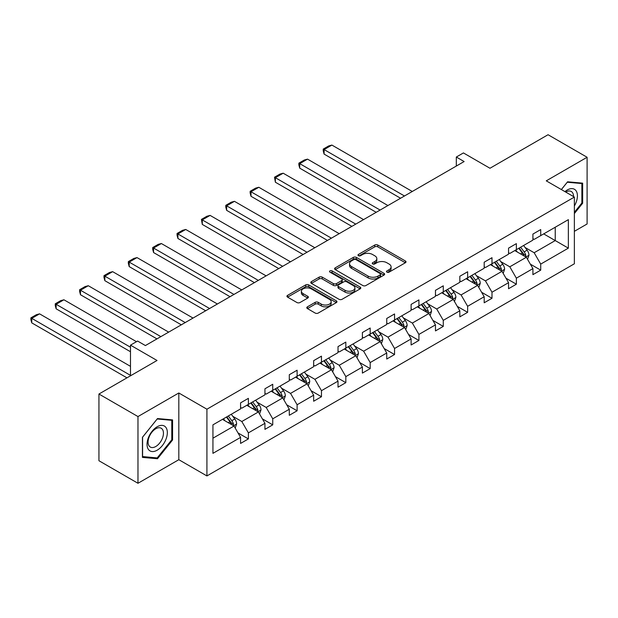<?xml version="1.0" encoding="UTF-8"?>
<svg xmlns="http://www.w3.org/2000/svg" width="618" height="618" viewBox="0 0 618 618"><rect width="100%" height="100%" fill="white"/><g stroke="black" fill="none" stroke-linecap="round" stroke-linejoin="round"><path stroke-width="0.93" d="M386.945 272.152A1.514 0.873 0 0 0 389.093 272.152L405.377 262.75A2.171 1.251 0 0 0 406.011 261.862A2.171 1.251 0 0 0 405.377 260.981L377.783 245.045A2.171 1.251 0 0 0 374.724 245.045L358.432 254.454A1.514 0.873 0 0 0 357.992 255.072A1.514 0.873 0 0 0 358.432 255.69A1.514 0.873 0 0 0 360.58 255.69L362.689 254.477A6.937 4.002 0 0 1 372.499 254.477L374.794 255.798A6.937 4.002 0 0 1 376.825 258.633A6.937 4.002 0 0 1 374.794 261.468L372.693 262.681A1.514 0.873 0 0 0 372.245 263.299A1.514 0.873 0 0 0 372.693 263.917A1.514 0.873 0 0 0 374.832 263.917L376.941 262.704A6.937 4.002 0 0 1 386.752 262.704L389.054 264.033A6.937 4.002 0 0 1 391.086 266.86A6.937 4.002 0 0 1 389.054 269.695L386.945 270.908A1.514 0.873 0 0 0 386.497 271.534A1.514 0.873 0 0 0 386.945 272.152L386.945 270.908M574.369 231.325L587.1 223.979L587.1 157.266L548.058 134.724L489.966 168.258L463.423 152.932L456.316 157.034L456.316 166.049M137.976 483.276L178.818 459.699L178.818 392.986L137.976 416.563L137.976 483.276L98.942 460.734L98.942 394.021L157.034 360.479L130.483 345.153L130.483 375.806M137.976 416.563L98.942 394.021M307.432 306.822A2.171 1.251 0 0 0 306.798 307.702A2.171 1.251 0 0 0 307.432 308.591L315.172 313.056A2.171 1.251 0 0 0 318.239 313.056L336.323 302.619A2.171 1.251 0 0 0 336.957 301.731A2.171 1.251 0 0 0 336.323 300.842L308.73 284.913A2.171 1.251 0 0 0 305.671 284.913L287.579 295.358A2.171 1.251 0 0 0 286.945 296.246A2.171 1.251 0 0 0 287.579 297.127L296.926 302.526A2.171 1.251 0 0 0 299.993 302.526L307.733 298.061A2.171 1.251 0 0 0 308.374 297.173A2.171 1.251 0 0 0 307.733 296.285L303.098 293.612A5.801 3.345 0 0 1 301.399 291.24A5.801 3.345 0 0 1 304.983 288.15A5.801 3.345 0 0 1 311.302 288.876L329.464 299.367A5.801 3.345 0 0 1 331.163 301.731A5.801 3.345 0 0 1 327.586 304.821A5.801 3.345 0 0 1 321.26 304.095L318.239 302.349A2.171 1.251 0 0 0 315.172 302.349L307.432 306.822L307.432 308.591M130.483 345.153L137.59 341.051L145.4 345.562L464.126 161.545L456.316 157.034M178.818 392.986L206.922 409.209L574.369 197.065L574.369 263.786L206.922 475.93L206.922 409.209M587.1 157.266L546.266 180.842L574.369 197.065M362.843 285.539A2.171 1.251 0 0 0 365.91 285.539L383.994 275.095A2.171 1.251 0 0 0 384.628 274.207A2.171 1.251 0 0 0 383.994 273.326L356.401 257.397A2.171 1.251 0 0 0 353.341 257.397L335.25 267.833A2.171 1.251 0 0 0 334.616 268.722A2.171 1.251 0 0 0 335.25 269.61L362.843 285.539M330.568 272.476A1.514 0.873 0 0 1 332.105 272.692L332.105 270.893L360.163 287.084A2.171 1.251 0 0 1 360.796 287.973A2.171 1.251 0 0 1 360.163 288.853L342.071 299.297A2.171 1.251 0 0 1 339.004 299.297L311.418 283.368L311.418 281.599A2.171 1.251 0 0 0 310.777 282.48A2.171 1.251 0 0 0 311.418 283.368M311.418 281.599L319.158 277.127A2.171 1.251 0 0 1 322.217 277.127L333.411 283.592A2.171 1.251 0 0 0 336.478 283.592L341.615 280.626A2.171 1.251 0 0 0 342.248 279.738A2.171 1.251 0 0 0 341.615 278.857L329.966 272.129A1.514 0.873 0 0 1 329.518 271.511A1.514 0.873 0 0 1 330.452 270.699A1.514 0.873 0 0 1 332.105 270.893M212.94 424.852L240.58 408.9L240.58 402.859L248.39 398.347L248.39 404.388L264.937 394.832L264.937 388.792L272.747 384.28L272.747 390.321L289.301 380.765L289.301 374.724L297.111 370.221L297.111 376.262L313.658 366.698L313.658 360.657L321.468 356.153L321.468 362.194L338.023 352.639L338.023 346.598L345.833 342.086L345.833 348.127L362.387 338.571L362.387 332.53L370.19 328.027L370.19 334.068L386.744 324.504L386.744 318.463L394.554 313.959L394.554 320L411.109 310.445L411.109 304.404L418.911 299.892L418.911 305.933L435.466 296.377L435.466 290.336L443.276 285.825L443.276 291.866L459.831 282.31L459.831 276.269L467.633 271.765L467.633 277.806L484.188 268.251L484.188 262.21L491.998 257.698L491.998 263.739L508.552 254.183L508.552 248.142L516.362 243.631L516.362 249.672L532.909 240.116L532.909 234.075L540.719 229.572L540.719 235.612L568.359 219.653L568.359 248.142L540.719 264.102L540.719 270.143L532.909 274.647L532.909 268.606L516.362 278.17L516.362 284.203L508.552 288.714L508.552 282.673L491.998 292.229L491.998 298.27L484.188 302.781L484.188 296.74L467.633 306.296L467.633 312.337L459.831 316.841L459.831 310.8L443.276 320.363L443.276 326.404L435.466 330.908L435.466 324.867L418.911 334.423L418.911 340.464L411.109 344.975L411.109 338.934L394.554 348.49L394.554 354.531L386.744 359.035L386.744 353.002L370.19 362.557L370.19 368.598L362.387 373.102L362.387 367.061L345.833 376.617L345.833 382.658L338.023 387.169L338.023 381.128L321.468 390.684L321.468 396.725L313.658 401.236L313.658 395.196L297.111 404.751L297.111 410.792L289.301 415.296L289.301 409.255L272.747 418.811L272.747 424.852L264.937 429.363L264.937 423.322L248.39 432.878L248.39 438.919L240.58 443.43L240.58 437.389L212.94 453.342L212.94 424.852M246.821 405.292L258.378 411.959L241.823 421.515L232.785 416.3M241.823 421.515L248.39 432.878M258.378 411.959L264.937 423.322M240.58 407.455L241.823 408.174L248.39 404.388M271.186 391.225L282.743 397.899L266.188 407.455L257.15 402.233M266.188 407.455L272.747 418.811M282.743 397.899L289.301 409.255M264.937 393.388L266.188 394.106L272.747 390.321M295.543 377.158L307.1 383.832L290.553 393.388L281.514 388.174M290.553 393.388L297.111 404.751M307.1 383.832L313.658 395.196M289.301 379.321L290.553 380.047L297.111 376.262M319.908 363.098L331.464 369.765L314.91 379.321L305.871 374.106M314.91 379.321L321.468 390.684M331.464 369.765L338.023 381.128M313.658 365.261L314.91 365.98L321.468 362.194M344.272 349.031L355.821 355.705L339.274 365.261L330.236 360.039M339.274 365.261L345.833 376.617M355.821 355.705L362.387 367.061M338.023 351.194L339.274 351.912L345.833 348.127M368.629 334.964L380.186 341.638L363.631 351.194L354.593 345.98M363.631 351.194L370.19 362.557M380.186 341.638L386.744 353.002M362.387 337.127L363.631 337.853L370.19 334.068M392.994 320.904L404.551 327.571L387.996 337.127L378.958 331.912M387.996 337.127L394.554 348.49M404.551 327.571L411.109 338.934M386.744 323.067L387.996 323.786L394.554 320M417.351 306.837L428.907 313.511L412.353 323.067L403.315 317.845M412.353 323.067L418.911 334.423M428.907 313.511L435.466 324.867M411.109 309L412.353 309.718L418.911 305.933M441.715 292.77L453.272 299.444L436.717 309L427.679 303.778M436.717 309L443.276 320.363M453.272 299.444L459.831 310.8M435.466 294.933L436.717 295.659L443.276 291.866M466.072 278.71L477.629 285.377L461.074 294.933L452.036 289.718M461.074 294.933L467.633 306.296M477.629 285.377L484.188 296.74M459.831 280.873L461.074 281.592L467.633 277.806M490.437 264.643L501.994 271.317L485.439 280.873L476.401 275.651M485.439 280.873L491.998 292.229M501.994 271.317L508.552 282.673M484.188 266.806L485.439 267.524L491.998 263.739M514.794 250.576L526.351 257.25L509.804 266.806L500.758 261.584M509.804 266.806L516.362 278.17M526.351 257.25L532.909 268.606M508.552 252.739L509.804 253.465L516.362 249.672M543.685 233.898L555.242 240.572L534.161 252.739L525.122 247.524M534.161 252.739L540.719 264.102M568.359 248.142L555.242 240.572L555.242 227.223L568.359 219.653M178.818 459.699L206.922 475.93M532.909 238.679L534.161 239.398L540.719 235.612M212.94 438.201L234.021 426.026L222.465 419.352M234.021 426.026L240.58 437.389M530.337 264.149L540.719 270.143M505.972 278.208L516.362 284.203M481.615 292.275L491.998 298.27M457.25 306.343L467.633 312.337M432.894 320.402L443.276 326.404M408.529 334.469L418.911 340.464M384.172 348.537L394.554 354.531M359.807 362.596L370.19 368.598M335.443 376.663L345.833 382.658M311.086 390.731L321.468 396.725M286.721 404.798L297.111 410.792M262.364 418.857L272.747 424.852M238 432.924L248.39 438.919M574.369 213.534L582.65 203.237L582.65 183.144L567.579 181.8L561.353 189.548M172.569 439.993L172.569 419.9L157.497 418.556L142.434 437.305L142.434 457.397L157.497 458.741L172.569 439.993L171.789 439.545M387.548 272.368L389.054 271.495A6.937 4.002 0 0 0 391.086 268.668L391.086 266.86M376.825 258.633L376.825 260.433A6.937 4.002 0 0 1 374.794 263.268L373.295 264.133M405.346 262.766L377.783 246.852A2.171 1.251 0 0 0 374.724 246.852L359.043 255.906M383.963 275.11L356.401 259.197A2.171 1.251 0 0 0 353.341 259.197L335.28 269.626M380.163 274.825A1.514 0.873 0 0 0 380.603 274.207A1.514 0.873 0 0 0 380.163 273.589L355.945 259.606A1.514 0.873 0 0 0 353.797 259.606L351.572 260.889A6.937 4.002 0 0 0 349.541 263.724A6.937 4.002 0 0 0 351.572 266.551L368.127 276.115A6.937 4.002 0 0 0 377.938 276.115L380.163 274.825L380.163 276.632A1.514 0.873 0 0 0 380.603 276.014L380.603 274.207M349.541 263.724L349.541 265.524A6.937 4.002 0 0 0 351.572 268.359L351.572 266.551M380.163 276.632L377.938 277.915A6.937 4.002 0 0 1 368.127 277.915L351.572 268.359M311.441 283.384L319.158 278.934L319.158 277.127M342.248 279.738L342.248 281.545A2.171 1.251 0 0 1 341.615 282.426L336.478 285.392A2.171 1.251 0 0 1 333.411 285.392L322.217 278.934A2.171 1.251 0 0 0 319.158 278.934M332.105 272.692L360.132 288.869M345.022 290.29A5.801 3.345 0 0 0 351.341 291.016A5.801 3.345 0 0 0 354.917 287.926A5.801 3.345 0 0 0 353.226 285.555L346.822 281.862A2.171 1.251 0 0 0 343.755 281.862L338.625 284.828A2.171 1.251 0 0 0 337.984 285.709A2.171 1.251 0 0 0 338.625 286.597L345.022 290.29L345.022 292.098A5.801 3.345 0 0 0 351.341 292.824A5.801 3.345 0 0 0 354.917 289.726L354.917 287.926M337.984 285.709L337.984 287.517A2.171 1.251 0 0 0 338.625 288.397L338.625 286.597M345.022 292.098L338.625 288.397M331.163 301.731L331.163 303.531A5.801 3.345 0 0 1 327.586 306.628A5.801 3.345 0 0 1 321.26 305.902L318.239 304.156A2.171 1.251 0 0 0 315.172 304.156L307.455 308.606M301.399 291.24L301.399 293.048A5.801 3.345 0 0 0 303.098 295.412L303.098 293.612M307.733 296.285L307.733 298.061L303.098 295.412M336.323 300.842L336.323 302.619L308.73 286.721A2.171 1.251 0 0 0 305.671 286.721L287.609 297.142M581.87 202.789L582.65 203.237M155.906 457.822L157.497 458.741M527.54 259.305L528.977 255.157A5.856 3.376 -120 0 0 527.108 250.174L523.6 245.493M404.466 195.983L324.095 149.579L331.905 145.076L412.276 191.48M517.312 252.028L515.791 250.004M324.095 154.091L323.237 150.885L323.237 149.085L324.095 149.579L324.095 154.091L400.564 198.239M525.485 256.748L525.818 255.404A5.856 3.376 -120 0 0 524.141 251.889L520.634 247.208M519.166 248.05L523.029 253.202A2.982 1.723 60 0 1 523.57 254.106L525.818 255.404M518.765 248.289L522.264 252.971A5.856 3.376 60 0 1 523.724 255.728M323.237 149.085L328.699 145.933L331.905 145.076M503.176 273.372L504.612 269.224A5.856 3.376 -120 0 0 502.751 264.241L499.244 259.56M380.109 210.05L299.73 163.646L307.54 159.135L387.919 205.539M492.955 266.095L491.434 264.064M299.73 168.158L298.873 164.952L298.873 163.152L299.73 163.646L299.73 168.158L376.2 212.306M501.128 270.815L501.453 269.471A5.856 3.376 -120 0 0 499.777 265.949L496.277 261.267M494.809 262.117L498.664 267.27A2.982 1.723 60 0 1 499.205 268.173L501.453 269.471M494.4 262.356L497.907 267.03A5.856 3.376 60 0 1 499.367 269.796M298.873 163.152L304.342 159.992L307.54 159.135M478.819 287.432L480.256 283.283A5.856 3.376 -120 0 0 478.386 278.301L474.879 273.619M355.744 224.118L275.373 177.714L283.175 173.202L363.554 219.606M468.591 280.163L467.069 278.131M275.373 182.217L274.516 177.212L275.373 177.714L275.373 182.217L351.843 226.366M476.764 284.883L477.096 283.538A5.856 3.376 -120 0 0 475.42 280.016L471.913 275.334M470.445 276.184L474.307 281.337A2.982 1.723 60 0 1 474.848 282.241L477.096 283.538M470.035 276.416L473.542 281.097A5.856 3.376 60 0 1 475.003 283.863M274.516 177.212L279.977 174.06L283.175 173.202M574.369 205.979A14.353 8.289 120 0 0 576.061 202.495A14.353 8.289 120 0 0 575.42 190.02A14.353 8.289 120 0 0 564.96 191.634M573.527 196.578A10.869 6.273 120 0 0 571.279 191.48A10.869 6.273 120 0 0 565.733 192.082M561.383 189.564L567.27 182.24L581.87 183.546L581.87 203.013L574.369 212.337M580.905 182.99L581.87 183.546M165.979 439.251A14.353 8.289 120 0 0 162.264 425.385A14.353 8.289 120 0 0 148.397 437.683A14.353 8.289 120 0 0 152.113 451.549A14.353 8.289 120 0 0 165.979 439.251M162.418 438.239A10.869 6.273 120 0 0 161.198 428.235A10.869 6.273 120 0 0 149.108 437.05A10.869 6.273 120 0 0 150.328 447.061A10.869 6.273 120 0 0 162.418 438.239M142.588 456.632L142.588 437.165L157.188 418.996L171.789 420.302L171.789 439.769L157.188 457.938L142.434 456.54M170.823 419.746L171.789 420.302M454.454 301.499L455.891 297.351A5.856 3.376 -120 0 0 454.021 292.368L450.522 287.687M331.387 238.177L251.008 191.773L258.818 187.269L339.197 233.674M444.234 294.222L442.712 292.198M251.008 196.285L250.151 193.086L250.151 191.279L251.008 191.773L251.008 196.285L327.478 240.433M452.407 298.942L452.731 297.598A5.856 3.376 -120 0 0 451.055 294.083L447.556 289.402M446.088 290.244L449.943 295.396A2.982 1.723 60 0 1 450.483 296.3L452.731 297.598M445.678 290.483L449.186 295.165A5.856 3.376 60 0 1 450.646 297.93M250.151 191.279L255.613 188.127L258.818 187.269M430.097 315.566L431.534 311.418A5.856 3.376 -120 0 0 429.665 306.435L426.157 301.754M307.022 252.244L226.651 205.84L234.454 201.329L314.832 247.733M419.869 308.289L418.347 306.258M226.651 210.352L225.786 207.146L225.786 205.346L226.651 205.84L226.651 210.352L303.121 254.5M428.042 313.009L428.374 311.665A5.856 3.376 -120 0 0 426.698 308.143L423.191 303.469M421.723 304.311L425.586 309.464A2.982 1.723 60 0 1 426.126 310.367L428.374 311.665M421.314 304.55L424.821 309.224A5.856 3.376 60 0 1 426.281 311.99M225.786 205.346L231.256 202.186L234.454 201.329M405.732 329.626L407.169 325.477A5.856 3.376 -120 0 0 405.3 320.495L401.793 315.813M282.665 266.312L202.287 219.908L210.097 215.396L290.468 261.8M395.512 322.357L393.99 320.325M202.287 224.411L201.429 219.405L202.287 219.908L202.287 224.411L278.757 268.567M403.685 327.076L404.01 325.732A5.856 3.376 -120 0 0 402.333 322.21L398.826 317.528M397.366 318.378L401.221 323.531A2.982 1.723 60 0 1 401.762 324.435L404.01 325.732M396.957 318.61L400.464 323.291A5.856 3.376 60 0 1 401.916 326.057M201.429 219.405L206.891 216.254L210.097 215.396M381.376 343.693L382.812 339.545A5.856 3.376 -120 0 0 380.943 334.562L377.436 329.881M258.301 280.371L177.922 233.967L185.732 229.463L266.111 275.867M371.148 336.416L369.626 334.392M177.922 238.478L177.065 235.28L177.065 233.473L177.922 233.967L177.922 238.478L254.4 282.627M379.321 341.136L379.653 339.792A5.856 3.376 -120 0 0 377.977 336.277L374.469 331.596M373.002 332.438L376.864 337.59A2.982 1.723 60 0 1 377.405 338.494L379.653 339.792M372.592 332.677L376.099 337.358A5.856 3.376 60 0 1 377.559 340.124M177.065 233.473L182.534 230.321L185.732 229.463M357.011 357.76L358.448 353.612A5.856 3.376 -120 0 0 356.578 348.629L353.071 343.948M233.944 294.438L153.565 248.034L161.375 243.531L241.746 289.935M346.783 350.483L345.269 348.452M153.565 252.546L152.708 249.34L152.708 247.54L153.565 248.034L153.565 252.546L230.035 296.694M354.964 355.203L355.288 353.859A5.856 3.376 -120 0 0 353.612 350.336L350.105 345.663M348.645 346.505L352.499 351.657A2.982 1.723 60 0 1 353.04 352.561L355.288 353.859M348.235 346.744L351.742 351.426A5.856 3.376 60 0 1 353.195 354.184M152.708 247.54L158.169 244.38L161.375 243.531M332.654 371.82L334.083 367.671A5.856 3.376 -120 0 0 332.221 362.689L328.714 358.015M209.579 308.506L129.201 262.102L137.011 257.59L217.389 303.994M322.426 364.55L320.904 362.519M129.201 266.605L128.343 263.407L128.343 261.607L129.201 262.102L129.201 266.605L205.678 310.761M330.599 369.27L330.924 367.926A5.856 3.376 -120 0 0 329.255 364.404L325.748 359.722M324.28 360.572L328.135 365.725A2.982 1.723 60 0 1 328.683 366.628L330.924 367.926M323.871 360.804L327.378 365.485A5.856 3.376 60 0 1 328.838 368.251M128.343 261.607L133.812 258.448L137.011 257.59M308.289 385.887L309.726 381.739A5.856 3.376 -120 0 0 307.857 376.756L304.35 372.075M185.215 322.565L104.844 276.161L112.654 271.657L193.025 318.061M298.061 378.61L296.547 376.586M104.844 280.672L103.986 277.474L103.986 275.667L104.844 276.161L104.844 280.672L181.313 324.821M306.242 383.33L306.567 381.986A5.856 3.376 -120 0 0 304.89 378.471L301.383 373.79M299.915 374.639L303.778 379.784A2.982 1.723 60 0 1 304.319 380.696L306.567 381.986M299.514 374.871L303.013 379.552A5.856 3.376 60 0 1 304.473 382.318M103.986 275.667L109.448 272.515L112.654 271.657M283.925 399.954L285.361 395.806A5.856 3.376 -120 0 0 283.5 390.823L279.993 386.142M160.858 336.632L80.479 290.228L88.289 285.725L168.668 332.129M273.704 392.677L272.183 390.646M80.479 294.74L79.622 291.534L79.622 289.734L80.479 290.228L80.479 294.74L156.957 338.888M281.878 397.397L282.202 396.053A5.856 3.376 -120 0 0 280.533 392.538L277.026 387.857M275.558 388.699L279.413 393.851A2.982 1.723 60 0 1 279.954 394.755L282.202 396.053M275.149 388.938L278.656 393.62A5.856 3.376 60 0 1 280.116 396.377M79.622 289.734L85.091 286.574L88.289 285.725M259.568 414.014L261.005 409.873A5.856 3.376 -120 0 0 259.135 404.883L255.628 400.209M130.483 347.231L56.122 304.295L63.924 299.784L136.493 341.684M249.34 406.744L247.818 404.713M56.122 308.799L55.265 305.601L55.265 303.801L56.122 304.295L56.122 308.799L130.483 351.735M257.513 411.464L257.845 410.12A5.856 3.376 -120 0 0 256.169 406.598L252.662 401.916M251.194 402.766L255.056 407.919A2.982 1.723 60 0 1 255.597 408.822L257.845 410.12M250.792 402.998L254.292 407.679A5.856 3.376 60 0 1 255.752 410.445M55.265 303.801L60.726 300.642L63.924 299.784M235.203 428.081L236.64 423.933A5.856 3.376 -120 0 0 234.778 418.95L231.271 414.269M130.483 375.358L31.757 318.355L39.567 313.851L130.483 366.343M224.983 420.812L223.461 418.78M31.757 322.866L30.9 319.668L30.9 317.861L31.757 318.355L31.757 322.866L126.968 377.837M233.156 425.524L233.48 424.187A5.856 3.376 -120 0 0 231.804 420.665L228.305 415.984M226.837 416.833L230.692 421.978A2.982 1.723 60 0 1 231.232 422.89L233.48 424.187M226.427 417.065L229.935 421.746A5.856 3.376 60 0 1 231.395 424.512M30.9 317.861L36.369 314.709L39.567 313.851M389.054 271.495L389.054 269.695M372.693 263.917L372.693 262.681M374.794 263.268L374.794 261.468M358.432 255.69L358.432 254.454M374.724 246.852L374.724 245.045M377.783 246.852L377.783 245.045M405.377 262.75L405.377 260.981M335.25 269.61L335.25 267.833M353.341 259.197L353.341 257.397M356.401 259.197L356.401 257.397M383.994 275.095L383.994 273.326M368.127 277.915L368.127 276.115M377.938 277.915L377.938 276.115M322.217 278.934L322.217 277.127M333.411 285.392L333.411 283.592M336.478 285.392L336.478 283.592M341.615 282.426L341.615 280.626M360.163 288.853L360.163 287.084M315.172 304.156L315.172 302.349M318.239 304.156L318.239 302.349M321.26 305.902L321.26 304.095M287.579 297.127L287.579 295.358M305.671 286.721L305.671 284.913M308.73 286.721L308.73 284.913M525.933 257.003L528.938 255.273M524.141 251.889L527.108 250.174M520.603 253.928L522.264 252.971M501.569 271.07L504.574 269.332M499.777 265.949L502.751 264.241M496.239 267.996L497.907 267.03M477.212 285.137L480.217 283.399M475.42 280.016L478.386 278.301M471.882 282.055L473.542 281.097M452.847 299.197L455.852 297.467M451.055 294.083L454.021 292.368M447.517 296.122L449.186 295.165M428.49 313.264L431.495 311.526M426.698 308.143L429.665 306.435M423.16 310.19L424.821 309.224M404.126 327.331L407.131 325.593M402.333 322.21L405.3 320.495M398.795 324.257L400.464 323.291M379.761 341.391L382.774 339.661M377.977 336.277L380.943 334.562M374.438 338.316L376.099 337.358M355.404 355.458L358.409 353.72M353.612 350.336L356.578 348.629M350.074 352.384L351.742 351.426M331.039 369.525L334.044 367.787M329.255 364.404L332.221 362.689M325.717 366.451L327.378 365.485M306.683 383.585L309.688 381.854M304.89 378.471L307.857 376.756M301.352 380.51L303.013 379.552M282.318 397.652L285.323 395.922M280.533 392.538L283.5 390.823M276.995 394.578L278.656 393.62M257.961 411.719L260.966 409.981M256.169 406.598L259.135 404.883M252.631 408.645L254.292 407.679M233.596 425.787L236.601 424.048M231.804 420.665L234.778 418.95M228.266 422.704L229.935 421.746"/></g></svg>
